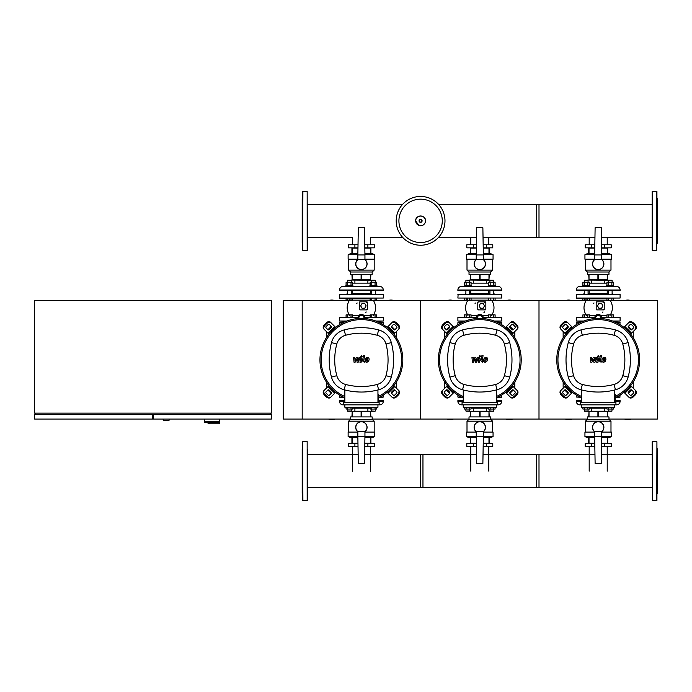 <?xml version="1.0" encoding="UTF-8"?>
<svg xmlns="http://www.w3.org/2000/svg" width="692" height="692" viewBox="0 0 692 692"><rect width="100%" height="100%" fill="white"/><g stroke="black" fill="none" stroke-linecap="round" stroke-linejoin="round"><path stroke-width="1.04" d="M163.182 419.058L163.182 420.243L169.107 420.243L169.107 419.058M153.477 414.318L153.477 419.058L271.402 419.058L271.402 414.318L34.6 414.318L34.6 419.058L152.525 419.058L152.525 414.318M35.785 413.133L35.785 414.318M270.226 413.133L270.226 414.318M34.6 300.648L34.6 413.133L271.402 413.133L271.402 300.648L34.6 300.648M209.84 422.604L209.84 423.789L219.779 423.789L219.779 421.419L204.624 421.419L219.779 421.419L219.779 419.058M209.84 423.789L208.058 423.789L208.058 422.604L204.624 422.604L204.624 419.058M204.624 422.604L219.693 422.604L219.693 423.789M346.087 298.287L346.087 300.648L302.188 300.648L302.188 419.058L283.244 419.058L283.244 300.648L302.188 300.648L302.188 419.058L350.619 419.058M607.213 244.769L607.213 237.391M589.186 244.769L589.186 237.391M488.803 244.769L488.803 237.391M470.785 244.769L470.785 237.391M370.402 244.769L370.402 237.391L402.666 237.391M352.384 244.769L352.384 237.391L307.404 237.391M589.186 446.522L589.186 471.148M607.213 446.522L607.213 471.148M470.785 446.522L470.785 471.148M488.803 446.522L488.803 471.148M352.384 446.522L352.384 471.148M370.402 446.522L370.402 471.148M444.982 220.852A24.393 24.393 0 0 1 420.598 245.236A24.393 24.393 0 0 1 396.205 220.852A24.393 24.393 0 0 1 420.598 196.459A24.393 24.393 0 0 1 444.982 220.852A24.393 24.393 0 0 0 420.598 196.459A24.393 24.393 0 0 0 396.205 220.852M420.598 199.166A21.686 21.686 0 0 1 442.274 220.852A21.686 21.686 0 0 1 420.598 242.529A21.686 21.686 0 0 1 398.912 220.852A21.686 21.686 0 0 1 420.598 199.166M576.298 324.678L576.298 322.671L579.896 322.671M620.101 324.678L619.868 322.437L616.018 322.437M576.298 322.671L580.38 322.437M457.888 324.678L457.888 322.671L461.486 322.671M501.7 324.678L501.466 322.437L497.609 322.437M457.888 322.671L461.979 322.437M339.487 324.678L339.487 322.671L343.085 322.671M383.299 324.678L383.057 322.437L379.207 322.437M339.487 322.671L343.578 322.437M656.691 191.251L656.691 250.452L652.193 250.21L652.193 191.485L656.924 191.485L656.924 228.23M656.924 232.495L656.924 191.485M656.924 243.584L657.4 243.108L657.4 198.587L656.924 198.111M656.691 441.548L652.193 441.79L652.426 500.748L656.924 500.515L656.924 441.79L656.691 500.748M656.924 448.416L657.4 448.892L657.4 493.413L656.924 493.889M302.897 250.452L307.404 250.21L307.161 191.251L302.663 191.485L302.663 250.21L302.897 191.251M302.663 243.584L302.188 243.108L302.188 198.587L302.663 198.111M652.193 204.304L536.629 204.304L536.629 237.391L594.956 237.391M652.193 237.391L601.443 237.391M483.042 237.391L538.999 237.391L538.999 204.304L438.52 204.304M476.546 237.391L438.52 237.391M402.666 204.304L307.404 204.304M595.864 318.476L595.483 317.818L596.85 315.448L599.583 315.448L600.95 317.818L600.569 318.484M601.582 308.225L598.848 308.225L597.473 305.864L598.848 303.494L601.582 303.494L602.948 305.864L601.582 308.225M611.866 317.23L611.866 314.86L613.501 314.86L613.501 317.23M606.945 317.23L606.945 314.86L611.866 314.86M608.579 317.23L608.579 314.86M587.819 317.23L587.819 314.86L589.454 314.86L589.454 317.23M582.898 317.23L582.898 314.86L587.819 314.86M584.532 317.23L584.532 314.86M588.07 294.256L588.07 290.709L588.07 293.546L608.329 293.546M584.282 294.256L584.282 290.709L584.282 293.546L583.278 294.256M588.07 280.286L584.282 280.286L584.282 282.232L584.282 280.286L588.07 280.286L588.07 282.232M589.731 285.735L589.731 286.445L582.621 286.445L582.621 285.735L589.731 285.735M587.819 298.287L587.819 300.648L589.454 300.648L589.454 298.287M582.898 298.287L582.898 300.648L587.819 300.648M584.532 298.287L584.532 300.648M584.532 285.735L584.532 282.232L582.898 282.232L582.898 285.735M589.454 285.735L589.454 282.232L584.532 282.232M587.819 285.735L587.819 282.232M612.117 290.709L612.117 294.256M608.329 290.709L608.329 294.256M613.778 285.735L613.778 286.445L606.668 286.445L606.668 285.735L613.778 285.735M608.329 282.232L608.329 280.286L612.117 280.286L612.117 282.232M612.117 280.286L587.837 280.052M611.866 298.287L611.866 300.648L657.4 300.648L657.4 419.058L608.977 419.058M613.501 298.287L613.501 300.648M606.945 298.287L606.945 300.648L611.866 300.648M608.579 298.287L608.579 300.648M608.579 285.735L608.579 282.232L606.945 282.232L606.945 285.735M613.501 285.735L613.501 282.232L608.579 282.232M611.866 285.735L611.866 282.232M589.454 315.379L595.656 315.379M597.248 314.523L595.803 315.379L594.783 317.818A3.434 3.434 0 0 1 598.217 314.384A3.434 3.434 0 0 1 601.651 317.818L601.495 316.78M597.032 301.894L596.184 302.43L596.184 309.298L596.928 309.869M606.945 300.138L589.454 300.138M576.298 298.044L620.101 298.044L576.531 298.287L576.531 294.256L620.101 294.498L576.298 294.498M620.101 298.044L620.101 294.498M613.121 294.256L612.117 293.546M596.184 309.298A0.588 0.588 0 0 0 596.781 309.886L603.649 309.886A0.588 0.588 0 0 0 604.237 309.298L604.237 302.43A0.588 0.588 0 0 0 603.649 301.833L596.781 301.833A0.588 0.588 0 0 0 596.184 302.43M603.052 309.298L604.237 309.298L603.77 309.869M604.237 302.43L603.052 302.43M601.149 316.036L598.199 314.384M601.651 317.818L601.651 318.554M594.783 318.554L594.783 317.818M601.599 317.23L620.101 317.464L601.633 317.464M594.8 317.464L576.298 317.464L594.835 317.23M583.114 321.252L576.298 321.019L583.737 321.019M612.662 321.019L620.101 321.019L613.276 321.252M593.459 303.615A0.588 0.588 0 0 1 594.056 303.018M602.931 311.902A0.588 0.588 0 0 1 602.343 312.49M582.621 286.445L579.844 286.445A3.555 3.555 0 0 0 576.298 289.991L576.298 290.709L620.101 290.709L620.101 289.991A3.555 3.555 0 0 0 616.555 286.445L613.778 286.445M612.403 286.445L583.927 286.462M606.945 283.132L604.696 283.132L604.696 280.052M604.696 283.132L591.703 283.132L591.703 280.052M591.703 283.132L589.454 283.132M604.696 247.84L604.696 244.769L611.183 244.769L611.183 247.84L601.625 247.84M594.774 247.84L585.207 247.84L585.207 244.769L591.703 244.769L591.703 247.84M604.696 244.769L601.573 244.769M594.826 244.769L591.703 244.769M601.279 227.711L595.12 227.711L594.644 254.95L601.755 254.95L601.279 227.711M601.755 259.682L594.644 259.682A5.562 5.562 0 0 0 594.143 267.761A5.562 5.562 0 0 0 602.256 267.761A5.562 5.562 0 0 0 601.755 259.664L601.755 254.95M594.644 254.95L594.644 259.682M594.644 259.509A5.683 5.683 0 0 0 598.199 269.629A5.683 5.683 0 0 0 601.755 259.509A5.683 5.683 0 0 1 598.199 269.629A5.683 5.683 0 0 1 594.644 259.509M597.905 279.81L597.905 274.369L589.013 274.369L589.013 279.81L607.386 279.81L607.386 274.369L598.485 274.369L598.485 279.81M607.386 279.81L607.671 274.369L608.977 274.369L608.977 271.999L610.984 270.105L610.984 259.215M585.415 259.215L585.415 270.105L587.422 271.999L608.977 271.999M585.415 270.105L610.984 270.105M601.755 259.215L611.46 259.215L611.46 254.708L601.746 254.708M594.653 254.708L584.939 254.708L587.067 253.765L594.67 253.765M607.671 253.765L607.671 248.082L601.633 248.082M594.765 248.082L588.728 248.082L588.728 253.765M607.386 248.082L607.386 253.765M589.013 253.765L589.013 248.082M589.013 279.81L588.728 274.369L587.422 274.369L587.422 271.999M601.729 253.765L609.332 253.765L611.46 254.708M584.939 254.708L584.939 259.215L594.644 259.215M477.463 318.476L477.082 317.818L478.449 315.448L481.182 315.448L482.549 317.818L482.168 318.484M483.172 308.225L480.438 308.225L479.072 305.864L480.438 303.494L483.172 303.494L484.538 305.864L483.172 308.225M493.457 317.23L493.457 314.86L495.1 314.86L495.1 317.23M488.535 317.23L488.535 314.86L493.457 314.86M490.178 317.23L490.178 314.86M469.41 317.23L469.41 314.86L471.053 314.86L471.053 317.23M464.488 317.23L464.488 314.86L469.41 314.86M466.131 317.23L466.131 314.86M469.669 294.256L469.669 290.709L469.669 293.546L489.927 293.546M465.88 290.709L465.88 294.256M471.321 285.735L471.321 286.445L464.22 286.445L464.22 285.735L471.321 285.735M465.88 282.232L465.88 280.286L469.669 280.286L469.669 282.232M469.669 280.286L465.88 280.286M469.41 298.287L469.41 300.648L471.053 300.648L471.053 298.287M464.488 298.287L464.488 300.648L469.41 300.648M466.131 298.287L466.131 300.648M466.131 285.735L466.131 282.232L464.488 282.232L464.488 285.735M471.053 285.735L471.053 282.232L466.131 282.232M469.41 285.735L469.41 282.232M493.716 290.709L493.716 294.256M489.927 290.709L489.927 294.256M495.368 285.735L495.368 286.445L488.267 286.445L488.267 285.735L495.368 285.735M489.927 282.232L489.927 280.286L493.716 280.286L493.716 282.232M493.716 280.286L469.427 280.052M493.457 298.287L493.457 300.648L582.898 300.648M495.1 298.287L495.1 300.648M488.535 298.287L488.535 300.648L493.457 300.648M490.178 298.287L490.178 300.648M490.178 285.735L490.178 282.232L488.535 282.232L488.535 285.735M495.1 285.735L495.1 282.232L490.178 282.232M493.457 285.735L493.457 282.232M471.053 315.379L477.255 315.379M478.847 314.523L477.402 315.379L476.381 317.818A3.434 3.434 0 0 1 479.816 314.384A3.434 3.434 0 0 1 483.25 317.818L482.229 315.379L479.798 314.384M478.63 301.894L477.783 302.43L477.783 309.298L478.527 309.869M488.535 300.138L471.053 300.138M457.888 298.044L501.7 298.044L457.888 298.044L458.13 294.256L501.466 294.256L457.888 294.498M501.7 298.044L501.7 294.498M464.877 294.256L465.88 293.546M494.711 294.256L493.716 293.546M477.783 309.298A0.588 0.588 0 0 0 478.371 309.886L485.239 309.886A0.588 0.588 0 0 0 485.836 309.298L485.836 302.43A0.588 0.588 0 0 0 485.239 301.833L478.371 301.833A0.588 0.588 0 0 0 477.783 302.43M484.651 309.298L485.836 309.298L485.369 309.869M485.836 302.43L484.651 302.43M483.25 317.818L483.25 318.554M476.381 318.554L476.381 317.818M483.198 317.23L501.7 317.464L483.232 317.464M476.399 317.464L457.888 317.464L476.433 317.23M464.713 321.252L457.888 321.019L465.335 321.019M494.252 321.019L501.7 321.019L494.875 321.252M475.058 303.615A0.588 0.588 0 0 1 475.655 303.018M484.53 311.902A0.588 0.588 0 0 1 483.942 312.49M464.22 286.445L461.443 286.445A3.555 3.555 0 0 0 457.888 289.991L457.888 290.709L501.7 290.709L501.7 289.991A3.555 3.555 0 0 0 498.145 286.445L495.368 286.445M494.002 286.445L465.526 286.462M488.535 283.132L486.286 283.132L486.286 280.052M486.286 283.132L473.302 283.132L473.302 280.052M473.302 283.132L471.053 283.132M486.286 247.84L486.286 244.769L492.782 244.769L492.782 247.84L483.224 247.84M476.364 247.84L466.806 247.84L466.806 244.769L473.302 244.769L473.302 247.84M486.286 244.769L483.172 244.769M476.425 244.769L473.302 244.769M482.869 227.711L476.719 227.711L476.243 254.95L483.345 254.95L482.869 227.711M483.345 259.682L476.243 259.682A5.562 5.562 0 0 0 475.741 267.761A5.562 5.562 0 0 0 483.846 267.761A5.562 5.562 0 0 0 483.345 259.664L483.345 254.95M476.243 254.95L476.243 259.682M476.243 259.509A5.683 5.683 0 0 0 479.798 269.629A5.683 5.683 0 0 0 483.345 259.509A5.683 5.683 0 0 1 479.798 269.629A5.683 5.683 0 0 1 476.243 259.509M479.504 279.81L479.504 274.369L470.612 274.369L470.612 279.81L488.976 279.81L488.976 274.369L480.084 274.369L480.084 279.81M488.976 279.81L489.27 274.369L490.567 274.369L490.567 271.999L492.583 270.105L492.583 259.215M467.005 259.215L467.005 270.105L469.02 271.999L490.567 271.999M467.005 270.105L492.583 270.105M483.345 259.215L493.059 259.215L493.059 254.708L483.345 254.708M476.252 254.708L466.538 254.708L468.666 253.765L476.26 253.765M489.27 253.765L489.27 248.082L483.224 248.082M476.364 248.082L470.326 248.082L470.326 253.765M488.976 248.082L488.976 253.765M470.612 253.765L470.612 248.082M470.612 279.81L470.326 274.369L469.02 274.369L469.02 271.999M483.327 253.765L490.922 253.765L493.059 254.708M466.538 254.708L466.538 259.215L476.243 259.215M359.062 318.476L358.681 317.818L360.048 315.448L362.781 315.448L364.148 317.818L363.767 318.484M364.77 308.225L362.037 308.225L360.67 305.864L362.037 303.494L364.77 303.494L366.137 305.864L364.77 308.225M375.055 317.23L375.055 314.86L376.699 314.86L376.699 317.23M370.133 317.23L370.133 314.86L375.055 314.86M371.777 317.23L371.777 314.86M351.008 317.23L351.008 314.86L352.652 314.86L352.652 317.23M346.087 317.23L346.087 314.86L351.008 314.86M347.73 317.23L347.73 314.86M351.268 290.709L351.268 294.256M347.47 290.709L347.47 294.256M352.92 285.735L352.92 286.445L345.818 286.445L345.818 285.735L352.92 285.735M347.47 282.232L347.47 280.286L351.268 280.286L351.268 282.232M351.268 280.286L347.47 280.286M351.008 298.287L351.008 300.648L352.652 300.648L352.652 298.287M346.087 300.648L351.008 300.648M347.73 298.287L347.73 300.648M347.73 285.735L347.73 282.232L346.087 282.232L346.087 285.735M352.652 285.735L352.652 282.232L347.73 282.232M351.008 285.735L351.008 282.232M375.306 290.709L375.306 294.256M371.517 290.709L371.517 294.256M376.967 285.735L376.967 286.445L369.865 286.445L369.865 285.735L376.967 285.735M371.517 282.232L371.517 280.286L375.306 280.286L375.306 282.232M375.306 280.286L351.026 280.052M375.055 298.287L375.055 300.648L464.488 300.648M376.699 298.287L376.699 300.648M370.133 298.287L370.133 300.648L375.055 300.648M371.777 298.287L371.777 300.648M371.777 285.735L371.777 282.232L370.133 282.232L370.133 285.735M376.699 285.735L376.699 282.232L371.777 282.232M375.055 285.735L375.055 282.232M352.652 315.379L358.845 315.379M360.437 314.523L359.001 315.379L357.98 317.818A3.434 3.434 0 0 1 361.414 314.384A3.434 3.434 0 0 1 364.848 317.818L364.563 316.443M360.229 301.894L359.382 302.43L359.382 309.298L360.117 309.869M370.133 300.138L352.652 300.138M339.487 298.044L383.299 298.044L339.729 298.287L339.729 294.256L383.299 294.498L339.487 294.498M383.299 298.044L383.299 294.498M346.476 294.256L347.47 293.546M376.31 294.256L375.306 293.546M351.268 293.546L371.517 293.546M359.382 309.298A0.588 0.588 0 0 0 359.97 309.886L366.838 309.886A0.588 0.588 0 0 0 367.435 309.298L367.435 302.43A0.588 0.588 0 0 0 366.838 301.833L359.97 301.833A0.588 0.588 0 0 0 359.382 302.43M366.25 309.298L367.435 309.298L366.968 309.869M367.435 302.43L366.25 302.43M364.347 316.036L361.388 314.384M364.848 317.818L364.848 318.554M357.98 318.554L357.98 317.818M364.796 317.23L383.299 317.464L364.831 317.464M357.998 317.464L339.487 317.464L358.032 317.23M346.311 321.252L339.487 321.019L346.934 321.019M375.851 321.019L383.299 321.019L376.474 321.252M356.657 303.615A0.588 0.588 0 0 1 357.245 303.018M366.129 311.902A0.588 0.588 0 0 1 365.54 312.49M345.818 286.445L343.042 286.445A3.555 3.555 0 0 0 339.487 289.991L339.487 290.709L383.299 290.709L383.299 289.991A3.555 3.555 0 0 0 379.744 286.445L376.967 286.445M375.6 286.445L347.125 286.462M370.133 283.132L367.885 283.132L367.885 280.052M367.885 283.132L354.901 283.132L354.901 280.052M354.901 283.132L352.652 283.132M367.885 247.84L367.885 244.769L374.381 244.769L374.381 247.84L364.822 247.84M357.963 247.84L348.405 247.84L348.405 244.769L354.901 244.769L354.901 247.84M367.885 244.769L364.77 244.769M358.015 244.769L354.901 244.769M364.468 227.711L358.318 227.711L357.842 254.95L364.943 254.95L364.468 227.711M364.943 259.682L357.842 259.682A5.562 5.562 0 0 0 357.34 267.761A5.562 5.562 0 0 0 365.445 267.761A5.562 5.562 0 0 0 364.943 259.664L364.943 254.95M357.842 254.95L357.842 259.682M357.842 259.509A5.683 5.683 0 0 0 361.388 269.629A5.683 5.683 0 0 0 364.943 259.509A5.683 5.683 0 0 1 361.388 269.629A5.683 5.683 0 0 1 357.842 259.509M361.103 279.81L361.103 274.369L352.211 274.369L352.211 279.81L370.575 279.81L370.575 274.369L361.682 274.369L361.682 279.81M370.575 279.81L370.869 274.369L372.166 274.369L372.166 271.999L374.182 270.105L374.182 259.215M348.604 259.215L348.604 270.105L350.619 271.999L372.166 271.999M348.604 270.105L374.182 270.105M364.943 259.215L374.657 259.215L374.657 254.708L364.943 254.708M357.842 254.708L348.128 254.708L350.264 253.765L357.859 253.765M370.869 253.765L370.869 248.082L364.822 248.082M357.963 248.082L351.917 248.082L351.917 253.765M370.575 248.082L370.575 253.765M352.211 253.765L352.211 248.082M352.211 279.81L351.917 274.369L350.619 274.369L350.619 271.999M364.926 253.765L372.521 253.765L374.657 254.708M348.128 254.708L348.128 259.215L357.842 259.215M588.07 409.058L588.07 411.005L584.282 411.005L584.282 409.058L584.515 411.238L611.884 411.238L608.329 411.005L608.329 409.058M587.819 407.216L587.819 409.058L589.454 409.058L589.454 407.216M582.898 407.216L582.898 409.058L587.819 409.058M584.532 407.216L584.532 409.058M611.884 411.238L612.117 409.058M611.866 407.216L611.866 409.058L613.501 409.058L613.501 407.216M606.945 407.216L606.945 409.058L611.866 409.058M608.579 407.216L608.579 409.058M616.555 404.846L615.932 404.846L616.555 404.846A3.555 3.555 0 0 0 620.101 401.291L620.101 400.582L614.755 400.582M580.458 404.846L580.458 402.476L615.932 402.476L615.932 404.846L579.844 404.846A3.555 3.555 0 0 1 576.298 401.291L581.643 401.291M581.643 400.582L576.298 400.582L576.298 401.291M589.454 408.159L591.703 408.159L591.703 411.238M591.703 408.159L604.696 408.159L604.696 411.238M604.696 408.159L606.945 408.159M591.703 443.442L591.703 446.522L585.207 446.522L585.207 443.442L594.774 443.442M601.625 443.442L611.183 443.442L611.183 446.522L604.696 446.522L604.696 443.442M591.703 446.522L594.826 446.522M601.573 446.522L604.696 446.522M595.12 463.571L601.279 463.571L601.755 436.341L594.644 436.341L595.12 463.571M601.755 436.341L601.755 431.609L594.644 431.609L594.644 436.341M601.755 431.782A5.683 5.683 0 0 0 598.199 421.662A5.683 5.683 0 0 0 594.644 431.782A5.683 5.683 0 0 1 598.199 421.662A5.683 5.683 0 0 1 601.755 431.782M598.485 411.481L598.485 416.921L607.386 416.921L607.386 411.481L589.013 411.481L589.013 416.921L597.905 416.921L597.905 411.481M589.013 411.481L588.728 416.921L587.422 416.921L587.422 419.291L585.415 421.186L585.415 432.076M610.984 432.076L610.984 421.186L608.977 419.291L587.422 419.291M610.984 421.186L585.415 421.186M594.644 432.076L584.939 432.076L584.939 436.574L594.653 436.574M601.746 436.574L611.46 436.574L609.332 437.526L601.729 437.526M588.728 437.526L588.728 443.209L594.765 443.209M601.633 443.209L607.671 443.209L607.671 437.526M589.013 443.209L589.013 437.526M607.386 437.526L607.386 443.209M607.386 411.481L607.671 416.921L608.977 416.921L608.977 419.291M594.67 437.526L587.067 437.526L584.939 436.574M611.46 436.574L611.46 432.076L601.755 432.076M469.669 409.058L469.669 411.005L465.88 411.005L465.88 409.058M466.114 411.238L493.474 411.238L489.927 411.005L489.927 409.058M469.41 407.216L469.41 409.058L471.053 409.058L471.053 407.216M464.488 407.216L464.488 409.058L469.41 409.058M466.131 407.216L466.131 409.058M493.716 411.005L493.716 409.058M493.457 407.216L493.457 409.058L495.1 409.058L495.1 407.216M488.535 407.216L488.535 409.058L493.457 409.058M490.178 407.216L490.178 409.058M497.531 404.846L461.443 404.846L462.057 404.846L462.057 402.476L497.531 402.476L497.531 404.846L498.145 404.846A3.555 3.555 0 0 0 501.7 401.291L501.7 400.582L496.346 400.582M461.443 404.846A3.555 3.555 0 0 1 457.888 401.291L463.242 401.291M463.242 400.582L457.888 400.582L457.888 401.291M471.053 408.159L473.302 408.159L473.302 411.238M473.302 408.159L486.286 408.159L486.286 411.238M486.286 408.159L488.535 408.159M473.302 443.442L473.302 446.522L466.806 446.522L466.806 443.442L476.364 443.442M483.224 443.442L492.782 443.442L492.782 446.522L486.286 446.522L486.286 443.442M473.302 446.522L476.425 446.522M483.172 446.522L486.286 446.522M476.719 463.571L482.869 463.571L483.345 436.341L476.243 436.341L476.719 463.571M483.345 436.341L483.345 431.609L476.243 431.609L476.243 436.341M483.345 431.782A5.683 5.683 0 0 0 479.798 421.662A5.683 5.683 0 0 0 476.243 431.782A5.683 5.683 0 0 1 479.798 421.662A5.683 5.683 0 0 1 483.345 431.782M480.084 411.481L480.084 416.921L488.976 416.921L488.976 411.481L470.612 411.481L470.612 416.921L479.504 416.921L479.504 411.481M470.612 411.481L470.326 416.921L469.02 416.921L469.02 419.291L467.005 421.186L467.005 432.076M492.583 432.076L492.583 421.186L490.567 419.291L469.02 419.291M492.583 421.186L467.005 421.186M476.243 432.076L466.538 432.076L466.538 436.574L476.252 436.574M483.345 436.574L493.059 436.574L490.922 437.526L483.327 437.526M470.326 437.526L470.326 443.209L476.364 443.209M483.224 443.209L489.27 443.209L489.27 437.526M470.612 443.209L470.612 437.526M488.976 437.526L488.976 443.209M488.976 411.481L489.27 416.921L490.567 416.921L490.567 419.291M476.26 437.526L468.666 437.526L466.538 436.574M493.059 436.574L493.059 432.076L483.345 432.076M351.268 409.058L351.268 411.005L347.47 411.005L347.47 409.058M347.713 411.238L375.073 411.238L371.517 411.005L371.517 409.058M351.008 407.216L351.008 409.058L352.652 409.058L352.652 407.216M346.087 407.216L346.087 409.058L351.008 409.058M347.73 407.216L347.73 409.058M375.306 411.005L375.306 409.058M375.055 407.216L375.055 409.058L376.699 409.058L376.699 407.216M370.133 407.216L370.133 409.058L375.055 409.058M371.777 407.216L371.777 409.058M379.13 404.846L343.042 404.846L343.656 404.846L343.656 402.476L379.13 402.476L379.13 404.846L379.744 404.846A3.555 3.555 0 0 0 383.299 401.291L383.299 400.582L377.944 400.582M343.042 404.846A3.555 3.555 0 0 1 339.487 401.291L344.841 401.291M344.841 400.582L339.487 400.582L339.487 401.291M352.652 408.159L354.901 408.159L354.901 411.238M354.901 408.159L367.885 408.159L367.885 411.238M367.885 408.159L370.133 408.159M354.901 443.442L354.901 446.522L348.405 446.522L348.405 443.442L357.963 443.442M364.822 443.442L374.381 443.442L374.381 446.522L367.885 446.522L367.885 443.442M354.901 446.522L358.015 446.522M364.77 446.522L367.885 446.522M358.318 463.571L364.468 463.571L364.943 436.341L357.842 436.341L358.318 463.571M364.943 436.341L364.943 431.609L357.842 431.609L357.842 436.341M364.943 431.782A5.683 5.683 0 0 0 361.388 421.662A5.683 5.683 0 0 0 357.842 431.782A5.683 5.683 0 0 1 361.388 421.662A5.683 5.683 0 0 1 364.943 431.782M361.682 411.481L361.682 416.921L370.575 416.921L370.575 411.481L352.211 411.481L352.211 416.921L361.103 416.921L361.103 411.481M352.211 411.481L351.917 416.921L350.619 416.921L350.619 419.291L348.604 421.186L348.604 432.076M374.182 432.076L374.182 421.186L372.166 419.291L350.619 419.291M374.182 421.186L348.604 421.186M357.842 432.076L348.128 432.076L348.128 436.574L357.842 436.574M364.943 436.574L374.657 436.574L372.521 437.526L364.926 437.526M351.917 437.526L351.917 443.209L357.963 443.209M364.822 443.209L370.869 443.209L370.869 437.526M352.211 443.209L352.211 437.526M370.575 437.526L370.575 443.209M370.575 411.481L370.869 416.921L372.166 416.921L372.166 419.291M357.859 437.526L350.264 437.526L348.128 436.574M374.657 436.574L374.657 432.076L364.943 432.076M576.298 395.028L576.298 397.035L579.896 397.035M620.101 395.028L619.868 397.269L616.018 397.269M576.298 397.035L580.38 397.269M457.888 395.028L457.888 397.035L461.486 397.035M501.7 395.028L501.466 397.269L497.609 397.269M458.13 397.269L461.979 397.269L457.888 397.035M339.487 395.028L339.487 397.035L343.085 397.035M383.299 395.028L383.057 397.269L379.207 397.269M339.729 397.269L343.578 397.269L339.487 397.035M307.404 449.688L307.404 500.515L302.663 500.515L302.663 441.79L302.897 500.748M307.161 500.748L307.161 441.548L302.897 441.548M302.663 448.416L302.188 448.892L302.188 493.413L302.663 493.889M302.663 450.31L302.663 462.455M302.663 479.158L302.663 482.8M307.404 482.8L307.404 479.158M302.663 494.123L302.663 496.259M307.404 494.123L307.404 491.995M302.663 463.77L302.663 471.148M358.162 454.609L307.404 454.609L307.404 450.31M652.193 487.696L536.629 487.696L536.629 454.609L594.964 454.609M652.193 454.609L601.434 454.609M483.025 454.609L538.999 454.609L538.999 487.696L420.598 487.696L420.598 454.609L476.563 454.609M364.623 454.609L422.959 454.609L422.959 487.696L307.404 487.696M604.687 358.69L603.571 358.69L603.121 361.016L604.237 361.016L604.687 358.69M602.784 357.989L601.876 359.849L602.057 361.717L603.424 362.305L605.033 361.717L605.933 359.849L605.751 357.989L604.375 357.401L602.784 357.989M600.284 355.697L599.281 360.878L601.097 362.253L601.287 361.241L600.492 360.809L601.486 355.697L600.284 355.697M598.277 357.046L599.004 356.319L598.277 355.593L597.551 356.319L598.277 357.046M591.902 362.253L593.494 359.243L593.909 362.253L594.956 362.253L596.677 358.465L597.395 358.897L596.746 362.253L597.94 362.253L598.597 358.819L597.464 357.453L595.881 357.453L594.679 360.42L594.272 357.453L593.338 357.453L591.79 360.42L591.591 357.453L590.354 357.453L590.856 362.253L591.902 362.253M486.286 358.69L485.17 358.69L484.72 361.016L485.836 361.016L486.286 358.69M484.383 357.989L483.474 359.849L483.656 361.717L485.023 362.305L486.623 361.717L487.531 359.849L487.35 357.989L485.974 357.401L484.383 357.989M481.883 355.697L480.879 360.878L482.687 362.253L482.886 361.241L482.09 360.809L483.077 355.697L481.883 355.697M479.876 357.046L480.603 356.319L479.876 355.593L479.149 356.319L479.876 357.046M473.501 362.253L475.093 359.243L475.508 362.253L476.554 362.253L478.276 358.465L478.985 358.897L478.345 362.253L479.539 362.253L480.196 358.819L479.063 357.453L477.471 357.453L476.278 360.42L475.871 357.453L474.937 357.453L473.38 360.42L473.19 357.453L471.953 357.453L472.454 362.253L473.501 362.253M367.885 358.69L366.769 358.69L366.319 361.016L367.426 361.016L367.885 358.69M365.973 357.989L365.073 359.849L365.255 361.717L366.622 362.305L368.222 361.717L369.13 359.849L368.948 357.989L367.573 357.401L365.973 357.989M363.482 355.697L362.478 360.878L364.286 362.253L364.485 361.241L363.689 360.809L364.675 355.697L363.482 355.697M361.475 357.046L362.201 356.319L361.475 355.593L360.748 356.319L361.475 357.046M355.1 362.253L356.683 359.243L357.107 362.253L358.153 362.253L359.875 358.465L360.584 358.897L359.944 362.253L361.137 362.253L361.795 358.819L360.653 357.453L359.07 357.453L357.876 360.42L357.47 357.453L356.527 357.453L354.979 360.42L354.78 357.453L353.551 357.453L354.053 362.253L355.1 362.253M598.199 318.415A41.442 41.442 0 0 1 615.223 397.632A41.442 41.442 0 0 0 598.199 318.415A41.442 41.442 0 0 0 581.643 397.848A41.442 41.442 0 0 1 598.199 318.415M632.28 390.582A1.185 0.839 -45 0 0 630.853 390.833L629.175 392.502A1.185 0.839 -45 0 0 628.933 393.938M628.587 391.914L630.256 390.236A1.185 0.839 135 0 1 631.692 389.994L633.569 391.871A1.185 0.839 135 0 1 633.318 393.298L631.649 394.976A1.185 0.839 135 0 1 630.213 395.218L628.336 393.341A1.185 0.839 135 0 1 628.587 391.914L629.175 392.502M628.933 325.768A1.185 0.839 -135 0 0 629.175 327.204L630.853 328.873A1.185 0.839 -135 0 0 632.28 329.124M630.256 329.47L628.587 327.792A1.185 0.839 45 0 1 628.336 326.365L630.213 324.487A1.185 0.839 45 0 1 631.649 324.73L633.318 326.408A1.185 0.839 45 0 1 633.569 327.835L631.692 329.712A1.185 0.839 45 0 1 630.256 329.47L630.853 328.873M564.118 329.124A1.185 0.839 135 0 0 565.546 328.873L567.224 327.204A1.185 0.839 135 0 0 567.466 325.768M567.812 327.792L566.143 329.47A1.185 0.839 -45 0 1 564.707 329.712L562.83 327.835A1.185 0.839 -45 0 1 563.08 326.408L564.75 324.73A1.185 0.839 -45 0 1 566.177 324.487L568.054 326.365A1.185 0.839 -45 0 1 567.812 327.792L567.224 327.204M635.239 390.193A3.555 2.508 135 0 1 634.503 394.483L635.1 395.08A3.555 2.508 -45 0 0 635.836 390.79L630.663 385.617M623.959 392.312L629.132 397.485A3.555 2.508 -45 0 0 633.422 396.75L632.834 396.161A3.555 2.508 135 0 1 628.544 396.897M635.1 395.08L633.422 396.75M634.503 394.483L632.834 396.161M628.544 322.809A3.555 2.508 45 0 1 632.834 323.545L633.422 322.956A3.555 2.508 -135 0 0 629.132 322.221L623.959 327.394M630.663 334.089L635.836 328.916A3.555 2.508 -135 0 0 635.1 324.626L634.503 325.223A3.555 2.508 45 0 1 635.239 329.513M633.422 322.956L635.1 324.626M632.834 323.545L634.503 325.223M561.16 329.513A3.555 2.508 -45 0 1 561.895 325.223L561.298 324.626A3.555 2.508 135 0 0 560.563 328.916L565.736 334.089M572.44 327.394L567.267 322.221A3.555 2.508 135 0 0 562.977 322.956L563.565 323.545A3.555 2.508 -45 0 1 567.855 322.809M561.298 324.626L562.977 322.956M561.895 325.223L563.565 323.545M567.466 393.938A1.185 0.839 45 0 0 567.224 392.502L565.546 390.833A1.185 0.839 45 0 0 564.118 390.582M566.143 390.236L567.812 391.914A1.185 0.839 -135 0 1 568.054 393.341L566.177 395.218A1.185 0.839 -135 0 1 564.75 394.976L563.08 393.298A1.185 0.839 -135 0 1 562.83 391.871L564.707 389.994A1.185 0.839 -135 0 1 566.143 390.236L565.546 390.833M565.736 385.617L560.563 390.79A3.555 2.508 45 0 0 561.298 395.08L561.895 394.483A3.555 2.508 -135 0 1 561.16 390.193M567.855 396.897A3.555 2.508 -135 0 1 563.565 396.161L562.977 396.75A3.555 2.508 45 0 0 567.267 397.485L572.44 392.312M562.977 396.75L561.298 395.08M563.565 396.161L561.895 394.483M581.643 396.551A40.257 40.257 0 0 1 598.199 319.6A40.257 40.257 0 0 1 615.223 396.334M614.755 394.189L615.223 394.189L615.223 400.114L614.755 400.114M614.755 402.476L614.755 389.951M581.643 404.846L581.643 407.216L614.755 407.216L614.755 404.846M581.643 389.951L581.643 402.476M615.456 389.769A17.88 17.88 0 0 0 628.111 377.114A66.83 66.83 0 0 0 628.111 342.592A17.88 17.88 0 0 0 615.456 329.937A66.83 66.83 0 0 0 580.943 329.937A17.88 17.88 0 0 0 568.288 342.592A66.83 66.83 0 0 0 568.288 377.114A17.88 17.88 0 0 0 580.943 389.769A66.83 66.83 0 0 0 615.456 389.769L614.038 384.441A61.311 61.311 0 0 1 582.361 384.441A12.361 12.361 0 0 1 573.616 375.687A61.311 61.311 0 0 1 573.616 344.019A12.361 12.361 0 0 1 582.361 335.265A61.311 61.311 0 0 1 614.038 335.265A12.361 12.361 0 0 1 622.783 344.019A61.311 61.311 0 0 1 622.783 375.687A12.361 12.361 0 0 1 614.038 384.441M479.798 318.415A41.442 41.442 0 0 1 496.821 397.632A41.442 41.442 0 0 0 479.798 318.415A41.442 41.442 0 0 0 463.242 397.848A41.442 41.442 0 0 1 479.798 318.415M513.879 390.582A1.185 0.839 -45 0 0 512.452 390.833L510.774 392.502A1.185 0.839 -45 0 0 510.532 393.938M510.177 391.914L511.855 390.236A1.185 0.839 135 0 1 513.282 389.994L515.159 391.871A1.185 0.839 135 0 1 514.917 393.298L513.239 394.976A1.185 0.839 135 0 1 511.812 395.218L509.935 393.341A1.185 0.839 135 0 1 510.177 391.914L510.774 392.502M510.532 325.768A1.185 0.839 -135 0 0 510.774 327.204L512.452 328.873A1.185 0.839 -135 0 0 513.879 329.124M511.855 329.47L510.177 327.792A1.185 0.839 45 0 1 509.935 326.365L511.812 324.487A1.185 0.839 45 0 1 513.239 324.73L514.917 326.408A1.185 0.839 45 0 1 515.159 327.835L513.282 329.712A1.185 0.839 45 0 1 511.855 329.47L512.452 328.873M445.717 329.124A1.185 0.839 135 0 0 447.144 328.873L448.814 327.204A1.185 0.839 135 0 0 449.065 325.768M449.411 327.792L447.733 329.47A1.185 0.839 -45 0 1 446.305 329.712L444.428 327.835A1.185 0.839 -45 0 1 444.671 326.408L446.349 324.73A1.185 0.839 -45 0 1 447.776 324.487L449.653 326.365A1.185 0.839 -45 0 1 449.411 327.792L448.814 327.204M516.837 390.193A3.555 2.508 135 0 1 516.102 394.483L516.69 395.08A3.555 2.508 -45 0 0 517.426 390.79L512.253 385.617M505.558 392.312L510.731 397.485A3.555 2.508 -45 0 0 515.021 396.75L514.424 396.161A3.555 2.508 135 0 1 510.142 396.897M516.69 395.08L515.021 396.75M516.102 394.483L514.424 396.161M510.142 322.809A3.555 2.508 45 0 1 514.424 323.545L515.021 322.956A3.555 2.508 -135 0 0 510.731 322.221L505.558 327.394M512.253 334.089L517.426 328.916A3.555 2.508 -135 0 0 516.69 324.626L516.102 325.223A3.555 2.508 45 0 1 516.837 329.513M515.021 322.956L516.69 324.626M514.424 323.545L516.102 325.223M442.75 329.513A3.555 2.508 -45 0 1 443.486 325.223L442.897 324.626A3.555 2.508 135 0 0 442.162 328.916L447.335 334.089M454.03 327.394L448.857 322.221A3.555 2.508 135 0 0 444.575 322.956L445.164 323.545A3.555 2.508 -45 0 1 449.454 322.809M442.897 324.626L444.575 322.956M443.486 325.223L445.164 323.545M449.065 393.938A1.185 0.839 45 0 0 448.814 392.502L447.144 390.833A1.185 0.839 45 0 0 445.717 390.582M447.733 390.236L449.411 391.914A1.185 0.839 -135 0 1 449.653 393.341L447.776 395.218A1.185 0.839 -135 0 1 446.349 394.976L444.671 393.298A1.185 0.839 -135 0 1 444.428 391.871L446.305 389.994A1.185 0.839 -135 0 1 447.733 390.236L447.144 390.833M447.335 385.617L442.162 390.79A3.555 2.508 45 0 0 442.897 395.08L443.486 394.483A3.555 2.508 -135 0 1 442.75 390.193M449.454 396.897A3.555 2.508 -135 0 1 445.164 396.161L444.575 396.75A3.555 2.508 45 0 0 448.857 397.485L454.03 392.312M444.575 396.75L442.897 395.08M445.164 396.161L443.486 394.483M463.242 396.551A40.257 40.257 0 0 1 479.798 319.6A40.257 40.257 0 0 1 496.821 396.334M496.346 394.189L496.821 394.189L496.821 400.114L496.346 400.114M496.346 402.476L496.346 389.951M463.242 404.846L463.242 407.216L496.346 407.216L496.346 404.846M463.242 389.951L463.242 402.476M497.055 389.769A17.88 17.88 0 0 0 509.71 377.114A66.83 66.83 0 0 0 509.71 342.592A17.88 17.88 0 0 0 497.055 329.937A66.83 66.83 0 0 0 462.533 329.937A17.88 17.88 0 0 0 449.878 342.592A66.83 66.83 0 0 0 449.878 377.114A17.88 17.88 0 0 0 462.533 389.769A66.83 66.83 0 0 0 497.055 389.769L495.628 384.441A61.311 61.311 0 0 1 463.96 384.441A12.361 12.361 0 0 1 455.215 375.687A61.311 61.311 0 0 1 455.215 344.019A12.361 12.361 0 0 1 463.96 335.265A61.311 61.311 0 0 1 495.628 335.265A12.361 12.361 0 0 1 504.382 344.019A61.311 61.311 0 0 1 504.382 375.687A12.361 12.361 0 0 1 495.628 384.441M361.388 318.415A41.442 41.442 0 0 1 378.42 397.632A41.442 41.442 0 0 0 361.388 318.415A41.442 41.442 0 0 0 344.841 397.848A41.442 41.442 0 0 1 361.388 318.415M395.478 390.582A1.185 0.839 -45 0 0 394.042 390.833L392.373 392.502A1.185 0.839 -45 0 0 392.122 393.938M391.776 391.914L393.454 390.236A1.185 0.839 135 0 1 394.881 389.994L396.758 391.871A1.185 0.839 135 0 1 396.516 393.298L394.838 394.976A1.185 0.839 135 0 1 393.411 395.218L391.534 393.341A1.185 0.839 135 0 1 391.776 391.914L392.373 392.502M392.122 325.768A1.185 0.839 -135 0 0 392.373 327.204L394.042 328.873A1.185 0.839 -135 0 0 395.478 329.124M393.454 329.47L391.776 327.792A1.185 0.839 45 0 1 391.534 326.365L393.411 324.487A1.185 0.839 45 0 1 394.838 324.73L396.516 326.408A1.185 0.839 45 0 1 396.758 327.835L394.881 329.712A1.185 0.839 45 0 1 393.454 329.47L394.042 328.873M327.307 329.124A1.185 0.839 135 0 0 328.743 328.873L330.413 327.204A1.185 0.839 135 0 0 330.664 325.768M331.01 327.792L329.331 329.47A1.185 0.839 -45 0 1 327.904 329.712L326.027 327.835A1.185 0.839 -45 0 1 326.269 326.408L327.947 324.73A1.185 0.839 -45 0 1 329.375 324.487L331.252 326.365A1.185 0.839 -45 0 1 331.01 327.792L330.413 327.204M398.436 390.193A3.555 2.508 135 0 1 397.701 394.483L398.289 395.08A3.555 2.508 -45 0 0 399.024 390.79L393.852 385.617M387.157 392.312L392.329 397.485A3.555 2.508 -45 0 0 396.62 396.75L396.023 396.161A3.555 2.508 135 0 1 391.733 396.897M398.289 395.08L396.62 396.75M397.701 394.483L396.023 396.161M391.733 322.809A3.555 2.508 45 0 1 396.023 323.545L396.62 322.956A3.555 2.508 -135 0 0 392.329 322.221L387.157 327.394M393.852 334.089L399.024 328.916A3.555 2.508 -135 0 0 398.289 324.626L397.701 325.223A3.555 2.508 45 0 1 398.436 329.513M396.62 322.956L398.289 324.626M396.023 323.545L397.701 325.223M324.349 329.513A3.555 2.508 -45 0 1 325.084 325.223L324.496 324.626A3.555 2.508 135 0 0 323.761 328.916L328.934 334.089M335.629 327.394L330.456 322.221A3.555 2.508 135 0 0 326.166 322.956L326.762 323.545A3.555 2.508 -45 0 1 331.053 322.809M324.496 324.626L326.166 322.956M325.084 325.223L326.762 323.545M330.664 393.938A1.185 0.839 45 0 0 330.413 392.502L328.743 390.833A1.185 0.839 45 0 0 327.307 390.582M329.331 390.236L331.01 391.914A1.185 0.839 -135 0 1 331.252 393.341L329.375 395.218A1.185 0.839 -135 0 1 327.947 394.976L326.269 393.298A1.185 0.839 -135 0 1 326.027 391.871L327.904 389.994A1.185 0.839 -135 0 1 329.331 390.236L328.743 390.833M328.934 385.617L323.761 390.79A3.555 2.508 45 0 0 324.496 395.08L325.084 394.483A3.555 2.508 -135 0 1 324.349 390.193M331.053 396.897A3.555 2.508 -135 0 1 326.762 396.161L326.166 396.75A3.555 2.508 45 0 0 330.456 397.485L335.629 392.312M326.166 396.75L324.496 395.08M326.762 396.161L325.084 394.483M344.841 396.551A40.257 40.257 0 0 1 361.388 319.6A40.257 40.257 0 0 1 378.42 396.334M377.944 394.189L378.42 394.189L378.42 400.114L377.944 400.114M377.944 402.476L377.944 389.951M344.841 404.846L344.841 407.216L377.944 407.216L377.944 404.846M344.841 389.951L344.841 402.476M378.654 389.769A17.88 17.88 0 0 0 391.309 377.114A66.83 66.83 0 0 0 391.309 342.592A17.88 17.88 0 0 0 378.654 329.937A66.83 66.83 0 0 0 344.132 329.937A17.88 17.88 0 0 0 331.477 342.592A66.83 66.83 0 0 0 331.477 377.114A17.88 17.88 0 0 0 344.132 389.769A66.83 66.83 0 0 0 378.654 389.769L377.227 384.441A61.311 61.311 0 0 1 345.559 384.441A12.361 12.361 0 0 1 336.805 375.687A61.311 61.311 0 0 1 336.805 344.019A12.361 12.361 0 0 1 345.559 335.265A61.311 61.311 0 0 1 377.227 335.265A12.361 12.361 0 0 1 385.98 344.019A61.311 61.311 0 0 1 385.98 375.687A12.361 12.361 0 0 1 377.227 384.441M563.15 337.739L563.15 332.618A2.37 2.37 0 0 1 563.34 331.693M563.15 381.967L563.15 387.087A2.37 2.37 0 0 0 563.34 388.013M633.249 381.967L633.249 387.087A2.37 2.37 0 0 1 633.059 388.013M633.059 331.693A2.37 2.37 0 0 1 633.249 332.618L633.249 337.739M444.748 337.739L444.748 332.618A2.37 2.37 0 0 1 444.939 331.693M444.748 381.967L444.748 387.087A2.37 2.37 0 0 0 444.939 388.013M514.839 381.967L514.839 387.087A2.37 2.37 0 0 1 514.658 388.013M514.658 331.693A2.37 2.37 0 0 1 514.839 332.618L514.839 337.739M326.347 337.739L326.347 332.618A2.37 2.37 0 0 1 326.538 331.693M326.347 381.967L326.347 387.087A2.37 2.37 0 0 0 326.538 388.013M396.438 381.967L396.438 387.087A2.37 2.37 0 0 1 396.248 388.013M396.248 331.693A2.37 2.37 0 0 1 396.438 332.618L396.438 337.739M571.782 300.648A8.884 8.884 0 0 0 565.407 300.648M630.992 300.648A8.884 8.884 0 0 0 624.608 300.648M624.608 419.058A8.884 8.884 0 0 0 630.992 419.058M565.407 419.058A8.884 8.884 0 0 0 571.782 419.058M490.567 419.058L538.999 419.058L538.999 300.648L538.999 419.058L587.422 419.058M453.381 300.648A8.884 8.884 0 0 0 447.006 300.648M512.582 300.648A8.884 8.884 0 0 0 506.207 300.648M506.207 419.058A8.884 8.884 0 0 0 512.582 419.058M447.006 419.058A8.884 8.884 0 0 0 453.381 419.058M372.166 419.058L420.598 419.058L420.598 300.648L420.598 419.058L469.02 419.058M334.98 300.648A8.884 8.884 0 0 0 328.605 300.648M394.18 300.648A8.884 8.884 0 0 0 387.805 300.648M387.805 419.058A8.884 8.884 0 0 0 394.18 419.058M328.605 419.058A8.884 8.884 0 0 0 334.98 419.058M425.476 220.852A4.879 4.879 0 0 1 420.598 225.73A4.879 4.879 0 0 1 415.71 220.852A4.879 4.879 0 0 1 420.598 215.965A4.879 4.879 0 0 1 425.476 220.852M422.103 220.852A1.505 1.505 0 0 1 420.598 222.357A1.505 1.505 0 0 1 419.084 220.852A1.505 1.505 0 0 1 420.598 219.338A1.505 1.505 0 0 1 422.103 220.852M421.843 220.852A1.254 1.254 0 0 1 420.598 222.097A1.254 1.254 0 0 1 419.343 220.852A1.254 1.254 0 0 1 420.598 219.598A1.254 1.254 0 0 1 421.843 220.852M616.503 322.671L620.101 322.671M498.102 322.671L501.7 322.671M379.7 322.671L383.299 322.671M652.426 250.452L652.426 191.251M652.426 441.548L652.426 500.748M307.161 250.452L307.161 191.251M600.63 315.379L606.945 315.379M576.298 289.991L620.101 289.991M482.229 315.379L488.535 315.379M457.888 289.991L501.7 289.991M363.828 315.379L370.133 315.379M339.487 289.991L383.299 289.991M620.101 401.291L614.755 401.291M601.755 431.626A5.562 5.562 0 0 0 602.256 423.53A5.562 5.562 0 0 0 594.143 423.53A5.562 5.562 0 0 0 594.644 431.626M501.7 401.291L496.346 401.291M483.345 431.626A5.562 5.562 0 0 0 483.846 423.53A5.562 5.562 0 0 0 475.741 423.53A5.562 5.562 0 0 0 476.243 431.626M383.299 401.291L377.944 401.291M364.943 431.626A5.562 5.562 0 0 0 365.445 423.53A5.562 5.562 0 0 0 357.34 423.53A5.562 5.562 0 0 0 357.842 431.626M616.503 397.035L620.101 397.035M498.102 397.035L501.7 397.035M379.7 397.035L383.299 397.035M630.256 390.236L630.853 390.833M628.587 327.792L629.175 327.204M566.143 329.47L565.546 328.873M630.992 385.954L624.296 392.649M624.885 393.238L631.588 386.543M624.296 327.057L630.992 333.752M631.588 333.163L624.885 326.468M565.399 333.752L572.102 327.057M571.505 326.468L564.81 333.163M567.812 391.914L567.224 392.502M564.81 386.543L571.505 393.238M572.102 392.649L565.399 385.954M628.111 377.114L622.783 375.687M582.361 384.441L580.943 389.769M628.111 342.592L622.783 344.019M573.616 375.687L568.288 377.114M615.456 329.937L614.038 335.265M573.616 344.019L568.288 342.592M580.943 329.937L582.361 335.265M511.855 390.236L512.452 390.833M510.177 327.792L510.774 327.204M447.733 329.47L447.144 328.873M512.59 385.954L505.895 392.649M506.483 393.238L513.187 386.543M505.895 327.057L512.59 333.752M513.187 333.163L506.483 326.468M446.997 333.752L453.701 327.057M453.104 326.468L446.409 333.163M449.411 391.914L448.814 392.502M446.409 386.543L453.104 393.238M453.701 392.649L446.997 385.954M509.71 377.114L504.382 375.687M463.96 384.441L462.533 389.769M509.71 342.592L504.382 344.019M455.215 375.687L449.878 377.114M497.055 329.937L495.628 335.265M455.215 344.019L449.878 342.592M462.533 329.937L463.96 335.265M393.454 390.236L394.042 390.833M391.776 327.792L392.373 327.204M329.331 329.47L328.743 328.873M394.189 385.954L387.494 392.649M388.082 393.238L394.777 386.543M387.494 327.057L394.189 333.752M394.777 333.163L388.082 326.468M328.596 333.752L335.291 327.057M334.703 326.468L328.008 333.163M331.01 391.914L330.413 392.502M328.008 386.543L334.703 393.238M335.291 392.649L328.596 385.954M391.309 377.114L385.98 375.687M345.559 384.441L344.132 389.769M391.309 342.592L385.98 344.019M336.805 375.687L331.477 377.114M378.654 329.937L377.227 335.265M336.805 344.019L331.477 342.592M344.132 329.937L345.559 335.265M415.667 220.852L418.781 225.428C421.817 226.267 423.988 225.246 425.277 222.366L425.519 220.852C425.822 214.494 415.364 214.494 415.667 220.852M586.349 315.396C583.218 310.31 583.218 305.224 586.34 300.129L585.354 298.287M576.298 317.464L576.298 321.019M620.101 317.464L620.101 321.019M610.059 300.138C613.173 305.215 613.173 310.293 610.059 315.379M589.186 293.546L589.186 290.709M607.213 293.546L607.213 290.709M467.948 315.396C464.816 310.31 464.816 305.224 467.93 300.129L466.953 298.287M457.888 317.464L457.888 321.019M501.7 317.464L501.7 321.019M491.657 300.138C494.771 305.215 494.771 310.293 491.657 315.379M470.785 293.546L470.785 290.709M488.803 293.546L488.803 290.709M349.547 315.396C346.415 310.31 346.407 305.224 349.529 300.129L348.552 298.287M339.487 317.464L339.487 321.019M383.299 317.464L383.299 321.019M373.256 300.138C376.37 305.215 376.37 310.293 373.256 315.379M352.384 293.546L352.384 290.709M370.402 293.546L370.402 290.709"/></g></svg>
